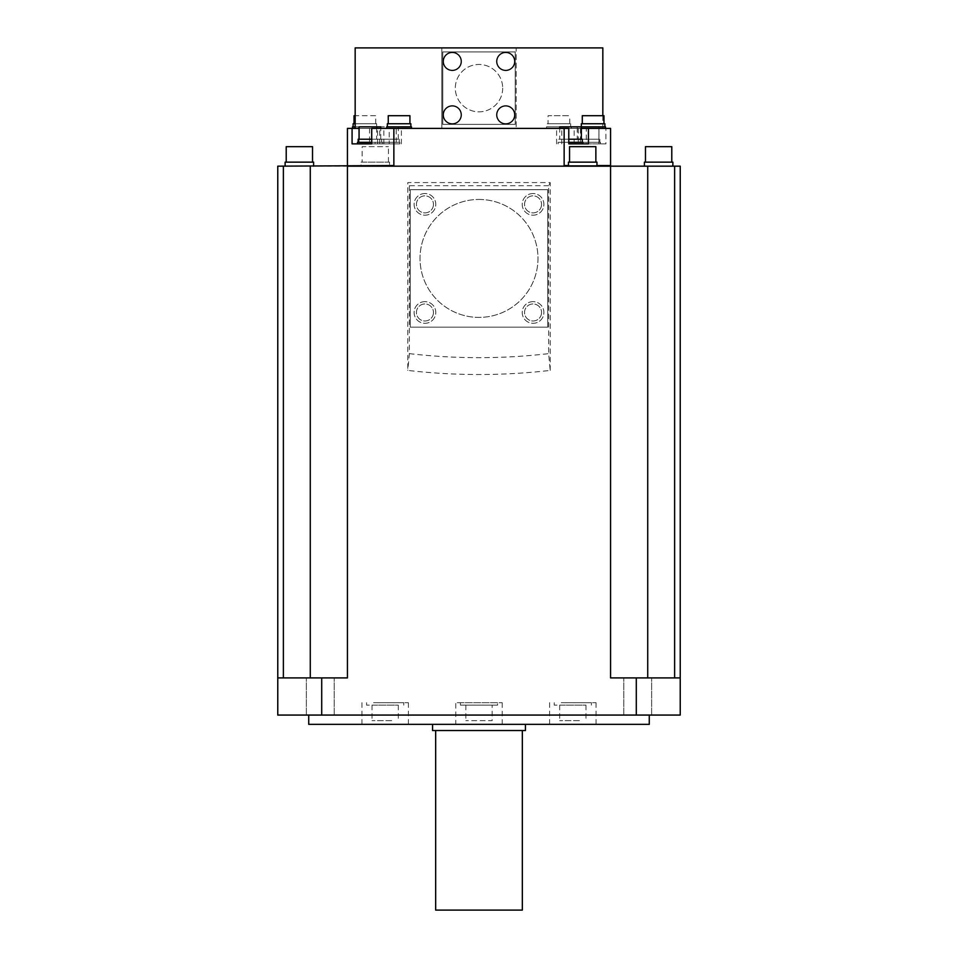 <?xml version="1.0" encoding="UTF-8"?>
<svg xmlns="http://www.w3.org/2000/svg" width="958" height="958" viewBox="0 0 958 958"><rect width="100%" height="100%" fill="white"/><g stroke="black" fill="none" stroke-linecap="round" stroke-linejoin="round"><path stroke-width="0.72" stroke-dasharray="4.79 3.59" d="M649.273 724.344L308.727 724.344M479 724.344L525.439 724.344L479 724.344M396.768 724.344L361.944 724.344L396.768 724.344M584.452 724.344L549.617 724.344L584.452 724.344M455.78 724.344L502.22 724.344L455.78 724.344L455.78 702.681L502.22 702.681L455.78 702.681M525.439 730.535L432.561 730.535M479 730.535L522.338 730.535L479 730.535M522.338 910.1L435.662 910.1M373.548 702.681L408.383 702.681L373.548 702.681M375.871 702.681L403.737 702.681L375.871 702.681M394.445 705.148L366.591 705.148L394.445 705.148M378.578 705.148L398.324 705.148L378.578 705.148M391.738 720.632L372.003 720.632L391.738 720.632M561.232 702.681L596.056 702.681L561.232 702.681M563.555 702.681L591.409 702.681L563.555 702.681M582.129 705.148L554.263 705.148L582.129 705.148M566.262 705.148L585.997 705.148L566.262 705.148M579.422 720.632L559.676 720.632L579.422 720.632M502.22 724.344L502.22 702.681M497.573 702.681L460.427 702.681L497.573 702.681L497.573 705.148L460.427 705.148L497.573 705.148M460.427 702.681L460.427 705.148M492.161 705.148L465.839 705.148L492.161 705.148L492.161 720.632L465.839 720.632L492.161 720.632M465.839 705.148L465.839 720.632M308.727 715.063L649.273 715.063L308.727 715.063M680.228 715.063L636.292 715.063L636.292 677.905L680.228 677.905L680.228 715.063M310.272 677.905L310.272 166.165L347.431 166.165L347.431 677.905L310.272 677.905L347.431 677.905L347.431 179.469L347.431 677.905L277.772 677.905L310.272 677.905L277.772 677.905L277.772 715.063L636.292 715.063M627.861 715.063L651.644 715.063L627.861 715.063M330.139 715.063L306.356 715.063L330.139 715.063M636.292 677.905L680.228 677.905L610.569 677.905L610.569 166.165L680.228 166.165M647.56 677.905L623.778 677.905L647.56 677.905M674.624 677.905L674.624 166.165M564.142 166.165L564.142 165.542L610.569 165.542L564.142 165.542L564.142 128.396L586.284 128.396L586.284 143.868L605.923 143.868L605.923 128.396L610.569 128.396L610.569 166.165L564.142 166.165L610.569 166.165L610.569 677.905L610.569 166.165L347.431 166.165L564.142 166.165L347.431 166.165L347.431 165.542L393.858 165.542L347.431 165.542L393.858 165.542L393.858 166.165M277.772 166.165L283.376 166.165L283.376 677.905M310.272 166.165L283.376 166.165M321.708 715.063L321.708 677.905M550.203 370.411L550.203 182.571L407.797 182.571L407.797 370.411A619.179 619.179 0 0 0 550.203 370.411L548.635 353.634L548.635 185.708L550.203 182.571M568.465 166.165L596.954 166.165L568.465 166.165M658.637 166.165L644.399 166.165L658.637 166.165M389.535 166.165L361.046 166.165L389.535 166.165L389.535 162.142L361.046 162.142L361.046 166.165M299.363 166.165L285.125 166.165L299.363 166.165M564.142 165.542L610.569 165.542M596.954 165.542L568.465 165.542M581.374 128.396L568.789 128.396M371.716 128.396L359.07 128.396M347.431 165.542L347.431 128.396L401.39 128.396L389.211 128.396L393.858 128.396L393.858 165.542M602.833 115.702L602.833 128.396L355.167 128.396L441.854 128.396L441.854 47.9L441.854 128.396L393.858 128.396M602.833 128.396L564.142 128.396M586.284 128.396L605.923 128.396M386.709 128.396L411.473 128.396L386.709 128.396M580.74 128.396L605.504 128.396L580.74 128.396L580.74 126.839L605.504 126.839M546.527 128.396L571.291 128.396L546.527 128.396L546.527 126.839L571.291 126.839L546.527 126.839M352.496 128.396L377.26 128.396L352.496 128.396M575.111 143.868L588.428 143.868M365.333 143.868L382.29 143.868L382.29 142.323L371.716 142.323M369.572 128.396L369.572 143.868L389.211 143.868L389.211 128.396M355.167 47.9L516.146 47.9L516.146 128.396L516.146 47.9L602.833 47.9M442.776 51.924L442.776 124.372L515.224 124.372L515.224 51.924L442.776 51.924L442.776 124.372L515.224 124.372L515.224 51.924L442.776 51.924M502.687 88.148A23.687 23.687 0 0 1 479 111.835A23.687 23.687 0 0 1 455.313 88.148A23.687 23.687 0 0 1 479 64.461A23.687 23.687 0 0 1 502.687 88.148A23.687 23.687 0 0 0 479 64.461A23.687 23.687 0 0 0 455.313 88.148A23.687 23.687 0 0 0 479 111.835A23.687 23.687 0 0 0 502.687 88.148M515.009 114.864A9.293 9.293 0 0 1 505.716 124.157A9.293 9.293 0 0 1 496.436 114.864A9.293 9.293 0 0 1 505.716 105.572A9.293 9.293 0 0 1 515.009 114.864A9.293 9.293 0 0 0 505.716 105.572A9.293 9.293 0 0 0 496.436 114.864A9.293 9.293 0 0 0 505.716 124.157A9.293 9.293 0 0 0 515.009 114.864M515.009 61.432A9.293 9.293 0 0 1 505.716 70.712A9.293 9.293 0 0 1 496.436 61.432A9.293 9.293 0 0 1 505.716 52.139A9.293 9.293 0 0 1 515.009 61.432A9.293 9.293 0 0 0 505.716 52.139A9.293 9.293 0 0 0 496.436 61.432A9.293 9.293 0 0 0 505.716 70.712A9.293 9.293 0 0 0 515.009 61.432M461.564 114.864A9.293 9.293 0 0 1 452.284 124.157A9.293 9.293 0 0 1 442.991 114.864A9.293 9.293 0 0 1 452.284 105.572A9.293 9.293 0 0 1 461.564 114.864A9.293 9.293 0 0 0 452.284 105.572A9.293 9.293 0 0 0 442.991 114.864A9.293 9.293 0 0 0 452.284 124.157A9.293 9.293 0 0 0 461.564 114.864M461.564 61.432A9.293 9.293 0 0 1 452.284 70.712A9.293 9.293 0 0 1 442.991 61.432A9.293 9.293 0 0 1 452.284 52.139A9.293 9.293 0 0 1 461.564 61.432A9.293 9.293 0 0 0 452.284 52.139A9.293 9.293 0 0 0 442.991 61.432A9.293 9.293 0 0 0 452.284 70.712A9.293 9.293 0 0 0 461.564 61.432M514.853 114.864A9.137 9.137 0 0 1 505.716 124.001A9.137 9.137 0 0 1 496.579 114.864A9.137 9.137 0 0 1 505.716 105.727A9.137 9.137 0 0 1 514.853 114.864A9.137 9.137 0 0 0 505.716 105.727A9.137 9.137 0 0 0 496.579 114.864A9.137 9.137 0 0 0 505.716 124.001A9.137 9.137 0 0 0 514.853 114.864M514.386 114.864A8.67 8.67 0 0 1 505.716 123.534A8.67 8.67 0 0 1 497.046 114.864A8.67 8.67 0 0 1 505.716 106.194A8.67 8.67 0 0 1 514.386 114.864A8.67 8.67 0 0 0 505.716 106.194A8.67 8.67 0 0 0 497.046 114.864A8.67 8.67 0 0 0 505.716 123.534A8.67 8.67 0 0 0 514.386 114.864M514.853 61.432A9.137 9.137 0 0 1 505.716 70.557A9.137 9.137 0 0 1 496.579 61.432A9.137 9.137 0 0 1 505.716 52.295A9.137 9.137 0 0 1 514.853 61.432A9.137 9.137 0 0 0 505.716 52.295A9.137 9.137 0 0 0 496.579 61.432A9.137 9.137 0 0 0 505.716 70.557A9.137 9.137 0 0 0 514.853 61.432M514.386 61.432A8.67 8.67 0 0 1 505.716 70.102A8.67 8.67 0 0 1 497.046 61.432A8.67 8.67 0 0 1 505.716 52.762A8.67 8.67 0 0 1 514.386 61.432A8.67 8.67 0 0 0 505.716 52.762A8.67 8.67 0 0 0 497.046 61.432A8.67 8.67 0 0 0 505.716 70.102A8.67 8.67 0 0 0 514.386 61.432M461.421 114.864A9.137 9.137 0 0 1 452.284 124.001A9.137 9.137 0 0 1 443.147 114.864A9.137 9.137 0 0 1 452.284 105.727A9.137 9.137 0 0 1 461.421 114.864A9.137 9.137 0 0 0 452.284 105.727A9.137 9.137 0 0 0 443.147 114.864A9.137 9.137 0 0 0 452.284 124.001A9.137 9.137 0 0 0 461.421 114.864M460.954 114.864A8.67 8.67 0 0 1 452.284 123.534A8.67 8.67 0 0 1 443.614 114.864A8.67 8.67 0 0 1 452.284 106.194A8.67 8.67 0 0 1 460.954 114.864A8.67 8.67 0 0 0 452.284 106.194A8.67 8.67 0 0 0 443.614 114.864A8.67 8.67 0 0 0 452.284 123.534A8.67 8.67 0 0 0 460.954 114.864M461.421 61.432A9.137 9.137 0 0 1 452.284 70.557A9.137 9.137 0 0 1 443.147 61.432A9.137 9.137 0 0 1 452.284 52.295A9.137 9.137 0 0 1 461.421 61.432A9.137 9.137 0 0 0 452.284 52.295A9.137 9.137 0 0 0 443.147 61.432A9.137 9.137 0 0 0 452.284 70.557A9.137 9.137 0 0 0 461.421 61.432M460.954 61.432A8.67 8.67 0 0 1 452.284 70.102A8.67 8.67 0 0 1 443.614 61.432A8.67 8.67 0 0 1 452.284 52.762A8.67 8.67 0 0 1 460.954 61.432A8.67 8.67 0 0 0 452.284 52.762A8.67 8.67 0 0 0 443.614 61.432A8.67 8.67 0 0 0 452.284 70.102A8.67 8.67 0 0 0 460.954 61.432M389.211 143.868L396.193 143.868L396.193 128.396M396.193 143.868L369.572 143.868M375.081 143.868L399.845 143.868L375.081 143.868L375.081 142.323L399.845 142.323L399.845 143.868M399.845 142.323L375.081 142.323M375.692 142.323L399.223 142.323L375.692 142.323L375.692 139.233L399.223 139.233L375.692 139.233M399.223 142.323L399.223 139.233M376.626 139.233L398.3 139.233L376.626 139.233L376.626 126.839L398.3 126.839L376.626 126.839M398.3 139.233L398.3 126.839M352.077 143.868L359.046 143.868L359.046 139.233L380.745 139.233L359.07 139.233M359.046 143.868L382.29 143.868M357.526 142.323L382.29 142.323M358.148 142.323L381.667 142.323L358.148 142.323M381.667 142.323L381.667 139.233L371.716 139.233M358.148 139.233L381.667 139.233M380.745 139.233L380.745 128.396M359.07 126.839L380.745 126.839M561.807 143.868L561.807 128.396M568.789 142.323L558.155 142.323L558.155 143.868M558.155 142.323L582.919 142.323M558.777 142.323L582.308 142.323L558.777 142.323L558.777 139.233L582.308 139.233M568.789 139.233L558.777 139.233M559.7 139.233L581.374 139.233L559.7 139.233L559.7 128.396M559.7 126.839L580.74 126.839M605.923 143.868L586.284 143.868M575.71 143.868L600.474 143.868L575.71 143.868L575.71 142.323L600.474 142.323L600.474 143.868M600.474 142.323L575.71 142.323M576.333 142.323L599.852 142.323L576.333 142.323L576.333 139.233L599.852 139.233L576.333 139.233M599.852 142.323L599.852 139.233M577.255 139.233L598.93 139.233L577.255 139.233L577.255 126.839L598.93 126.839L577.255 126.839M598.93 139.233L598.93 126.839M598.954 143.868L598.954 128.396M386.709 126.839L411.473 126.839M387.331 126.839L410.862 126.839L387.331 126.839M387.331 123.75L410.862 123.75M388.253 123.75L409.928 123.75L388.253 123.75M388.253 115.702L409.928 115.702M581.35 126.839L604.881 126.839L581.35 126.839M581.35 123.75L604.881 123.75M582.284 123.75L603.959 123.75L582.284 123.75M582.284 115.702L603.959 115.702M571.291 128.396L571.291 126.839M547.138 126.839L570.669 126.839L547.138 126.839L547.138 123.75L570.669 123.75L547.138 123.75M570.669 126.839L570.669 123.75M548.072 123.75L569.747 123.75L548.072 123.75L548.072 115.702L569.747 115.702L548.072 115.702M569.747 123.75L569.747 115.702M377.26 128.396L377.26 126.839L355.167 126.839M352.496 126.839L377.26 126.839M353.119 126.839L376.65 126.839L353.119 126.839M376.65 126.839L376.65 123.75L355.167 123.75M353.119 123.75L376.65 123.75M354.041 123.75L375.716 123.75L354.041 123.75M375.716 123.75L375.716 115.702L355.167 115.702M354.041 115.702L375.716 115.702M568.465 162.142L596.954 162.142M595.864 162.142L569.555 162.142L595.864 162.142M569.555 146.658L595.864 146.658M644.399 162.142L672.875 162.142M658.637 162.142L645.476 162.142L658.637 162.142M645.476 146.658L671.786 146.658M361.046 162.142L389.535 162.142M362.136 162.142L388.445 162.142L362.136 162.142L362.136 146.658L388.445 146.658L362.136 146.658M388.445 162.142L388.445 146.658M285.125 162.142L313.601 162.142M299.363 162.142L312.524 162.142L299.363 162.142M286.214 146.658L312.524 146.658M310.44 677.905L334.222 677.905L310.44 677.905M548.635 185.708L409.365 185.708L407.797 182.571M409.365 185.708L409.365 353.634L407.797 370.411M409.365 353.634A602.331 602.331 180 0 0 548.635 353.634M547.725 327.145L410.275 327.145L410.275 189.696L547.725 189.696L547.725 327.145L547.725 189.696L410.275 189.696L410.275 327.145L547.725 327.145M479 199.444A58.977 58.977 0 0 1 537.977 258.421A58.977 58.977 0 0 1 479 317.397A58.977 58.977 0 0 1 420.023 258.421A58.977 58.977 0 0 1 479 199.444A58.977 58.977 0 0 0 420.023 258.421A58.977 58.977 0 0 0 479 317.397A58.977 58.977 0 0 0 537.977 258.421A58.977 58.977 0 0 0 479 199.444M533.055 301.638A10.837 10.837 0 0 0 522.218 312.476A10.837 10.837 0 0 0 533.055 323.313A10.837 10.837 0 0 0 543.893 312.476A10.837 10.837 0 0 0 533.055 301.638A10.837 10.837 0 0 0 522.218 312.476A10.837 10.837 0 0 0 533.055 323.313A10.837 10.837 0 0 0 543.893 312.476A10.837 10.837 0 0 0 533.055 301.638M533.055 193.528A10.837 10.837 0 0 0 522.218 204.365A10.837 10.837 0 0 0 533.055 215.203A10.837 10.837 0 0 0 543.893 204.365A10.837 10.837 0 0 0 533.055 193.528A10.837 10.837 0 0 0 522.218 204.365A10.837 10.837 0 0 0 533.055 215.203A10.837 10.837 0 0 0 543.893 204.365A10.837 10.837 0 0 0 533.055 193.528M424.945 301.638A10.837 10.837 0 0 0 414.107 312.476A10.837 10.837 0 0 0 424.945 323.313A10.837 10.837 0 0 0 435.782 312.476A10.837 10.837 0 0 0 424.945 301.638A10.837 10.837 0 0 0 414.107 312.476A10.837 10.837 0 0 0 424.945 323.313A10.837 10.837 0 0 0 435.782 312.476A10.837 10.837 0 0 0 424.945 301.638M424.945 193.528A10.837 10.837 0 0 0 414.107 204.365A10.837 10.837 0 0 0 424.945 215.203A10.837 10.837 0 0 0 435.782 204.365A10.837 10.837 0 0 0 424.945 193.528A10.837 10.837 0 0 0 414.107 204.365A10.837 10.837 0 0 0 424.945 215.203A10.837 10.837 0 0 0 435.782 204.365A10.837 10.837 0 0 0 424.945 193.528M541.569 312.476A8.514 8.514 0 0 1 533.055 320.99A8.514 8.514 0 0 1 524.541 312.476A8.514 8.514 0 0 1 533.055 303.961A8.514 8.514 0 0 1 541.569 312.476A8.514 8.514 0 0 0 533.055 303.961A8.514 8.514 0 0 0 524.541 312.476A8.514 8.514 0 0 0 533.055 320.99A8.514 8.514 0 0 0 541.569 312.476M541.569 204.365A8.514 8.514 0 0 1 533.055 212.88A8.514 8.514 0 0 1 524.541 204.365A8.514 8.514 0 0 1 533.055 195.851A8.514 8.514 0 0 1 541.569 204.365A8.514 8.514 0 0 0 533.055 195.851A8.514 8.514 0 0 0 524.541 204.365A8.514 8.514 0 0 0 533.055 212.88A8.514 8.514 0 0 0 541.569 204.365M433.459 312.476A8.514 8.514 0 0 1 424.945 320.99A8.514 8.514 0 0 1 416.431 312.476A8.514 8.514 0 0 1 424.945 303.961A8.514 8.514 0 0 1 433.459 312.476A8.514 8.514 0 0 0 424.945 303.961A8.514 8.514 0 0 0 416.431 312.476A8.514 8.514 0 0 0 424.945 320.99A8.514 8.514 0 0 0 433.459 312.476M433.459 204.365A8.514 8.514 0 0 1 424.945 212.88A8.514 8.514 0 0 1 416.431 204.365A8.514 8.514 0 0 1 424.945 195.851A8.514 8.514 0 0 1 433.459 204.365A8.514 8.514 0 0 0 424.945 195.851A8.514 8.514 0 0 0 416.431 204.365A8.514 8.514 0 0 0 424.945 212.88A8.514 8.514 0 0 0 433.459 204.365M647.728 677.905L647.728 166.165M580.392 128.396L580.392 143.868M377.608 143.868L377.608 128.396M379.763 143.868L379.763 128.396M578.237 128.396L578.237 143.868M361.944 702.681L361.944 724.344M408.383 702.681L408.383 724.344M403.737 702.681L403.737 705.148M366.591 702.681L366.591 705.148M398.324 705.148L398.324 720.632M372.003 705.148L372.003 720.632M596.056 702.681L596.056 724.344M549.617 702.681L549.617 724.344M554.263 702.681L554.263 705.148M591.409 702.681L591.409 705.148M559.676 705.148L559.676 720.632M585.997 705.148L585.997 720.632M401.39 143.868L401.39 128.396M383.835 143.868L383.835 128.396M556.61 143.868L556.61 128.396M574.165 143.868L574.165 128.396M334.222 715.063L334.222 677.905L334.222 715.063M306.356 715.063L306.356 677.905L306.356 715.063M651.644 715.063L651.644 677.905L651.644 715.063M623.778 715.063L623.778 677.905L623.778 715.063"/><path stroke-width="1.44" d="M308.727 715.063L308.727 724.344L649.273 724.344L649.273 715.063M432.561 724.344L432.561 730.535L525.439 730.535L525.439 724.344M435.662 730.535L435.662 910.1L522.338 910.1L522.338 730.535M321.708 715.063L321.708 677.905L277.772 677.905L277.772 715.063L680.228 715.063L680.228 677.905L610.569 677.905L610.569 166.165L680.228 166.165L680.228 677.905M674.624 677.905L674.624 166.165M321.708 677.905L347.431 677.905L347.431 166.165L610.569 166.165L610.569 128.396L581.374 128.396M636.292 715.063L636.292 677.905M568.789 143.868L575.111 143.868L568.789 143.868L568.789 128.396L393.858 128.396L393.858 165.542L277.772 166.165L277.772 677.905M283.376 677.905L283.376 166.165M610.569 165.542L596.954 165.542M568.465 165.542L564.142 165.542L564.142 128.396M393.858 128.396L371.716 128.396L371.716 143.868L365.333 143.868L371.716 143.868M380.745 128.396L380.745 126.839L359.07 126.839L359.07 139.233L359.046 128.396L347.431 128.396L347.431 165.542M575.111 143.868L588.428 143.868L588.428 128.396M564.142 166.165L564.142 165.542M393.858 166.165L393.858 165.542M365.333 143.868L352.077 143.868L352.077 128.396M602.833 115.702L602.833 47.9L355.167 47.9L355.167 128.396M371.716 142.323L357.526 142.323L357.526 143.868M371.716 139.233L358.148 139.233L358.148 142.323M582.919 143.868L582.919 142.323L568.789 142.323M582.308 142.323L582.308 139.233L568.789 139.233M581.374 139.233L581.374 126.839L559.7 126.839L559.7 128.396M411.473 128.396L411.473 126.839L386.709 126.839L386.709 128.396M410.862 126.839L410.862 123.75L387.331 123.75L387.331 126.839M409.928 123.75L409.928 115.702L388.253 115.702L388.253 123.75M605.504 128.396L605.504 126.839L581.374 126.839M604.881 126.839L604.881 123.75L581.35 123.75L581.35 126.839M603.959 123.75L603.959 115.702L582.284 115.702L582.284 123.75M355.167 126.839L352.496 126.839L352.496 128.396M355.167 123.75L353.119 123.75L353.119 126.839M355.167 115.702L354.041 115.702L354.041 123.75M568.465 166.165L568.465 162.142L596.954 162.142L596.954 166.165M569.555 162.142L569.555 146.658L595.864 146.658L595.864 162.142M672.875 166.165L672.875 162.142L644.399 162.142L644.399 166.165M671.786 162.142L671.786 146.658L645.476 146.658L645.476 162.142M313.601 166.165L313.601 162.142L285.125 162.142L285.125 166.165M312.524 162.142L312.524 146.658L286.214 146.658L286.214 162.142M647.728 677.905L647.728 166.165M310.272 677.905L310.272 166.165"/></g></svg>
